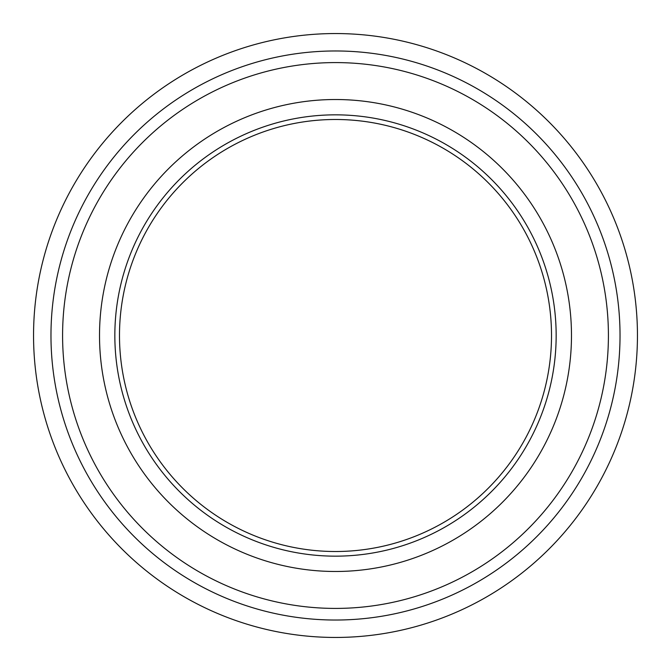 <?xml version="1.0" encoding="UTF-8"?>
<svg xmlns="http://www.w3.org/2000/svg" width="671" height="671" viewBox="0 0 671 671"><rect width="100%" height="100%" fill="white"/><g stroke="black" fill="none" stroke-linecap="round" stroke-linejoin="round"><path stroke-width="1.01" d="M335.5 119.488A216.012 216.012 0 0 0 119.488 335.5A216.012 216.012 0 0 0 335.5 551.512A216.012 216.012 0 0 0 551.512 335.5A216.012 216.012 0 0 0 335.5 119.488M335.5 114.842A220.658 220.658 0 0 0 114.842 335.5A220.658 220.658 0 0 0 335.5 556.158A220.658 220.658 0 0 0 556.158 335.5A220.658 220.658 0 0 0 335.5 114.842M335.5 99.518A235.982 235.982 0 0 0 99.518 335.5A235.982 235.982 0 0 0 335.5 571.482A235.982 235.982 0 0 0 571.482 335.5A235.982 235.982 0 0 0 335.5 99.518M335.5 62.588A272.912 272.912 0 0 0 62.588 335.5A272.912 272.912 0 0 0 335.5 608.412A272.912 272.912 0 0 0 608.412 335.5A272.912 272.912 0 0 0 335.5 62.588M335.5 50.971A284.529 284.529 0 0 0 50.971 335.5A284.529 284.529 0 0 0 335.5 620.029A284.529 284.529 0 0 0 620.029 335.5A284.529 284.529 0 0 0 335.5 50.971M335.5 33.55A301.95 301.95 0 0 0 33.55 335.5A301.95 301.95 0 0 0 335.5 637.45A301.95 301.95 0 0 0 637.45 335.5A301.95 301.95 0 0 0 335.5 33.55"/></g></svg>
